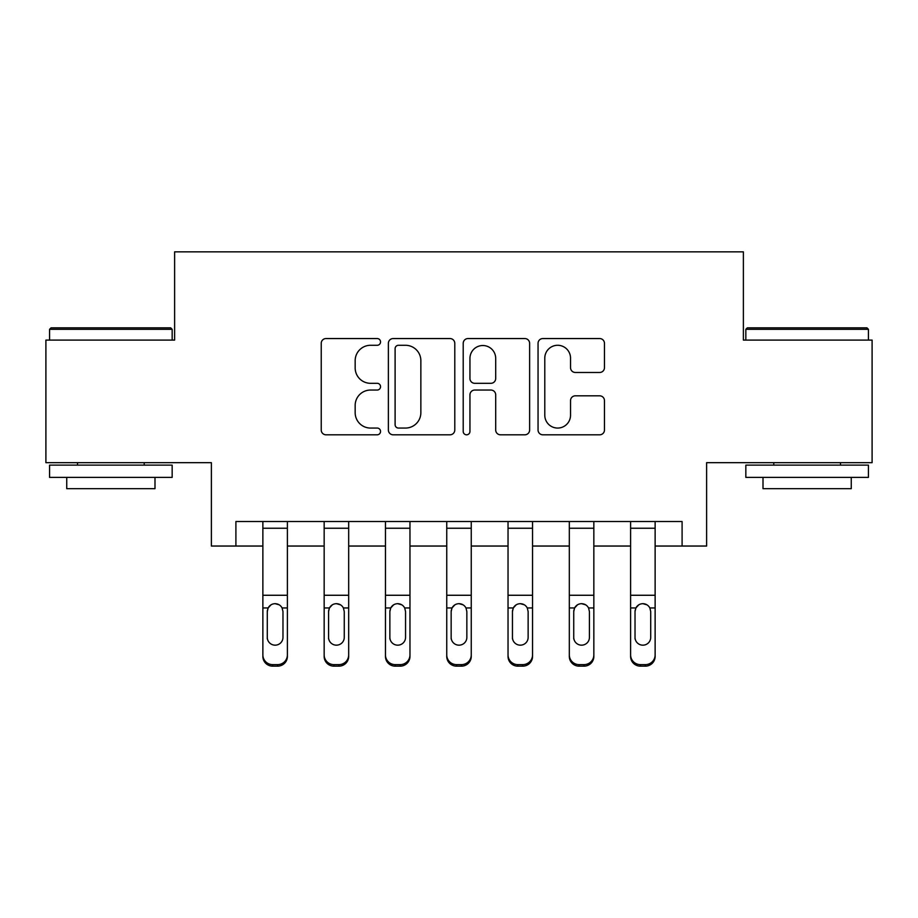 <?xml version="1.0" encoding="UTF-8"?>
<svg xmlns="http://www.w3.org/2000/svg" width="918" height="918" viewBox="0 0 918 918"><rect width="100%" height="100%" fill="white"/><g stroke="black" fill="none" stroke-linecap="round" stroke-linejoin="round"><path stroke-width="1.38" d="M380.545 341.921A3.374 3.374 0 0 0 377.183 338.547L326.039 338.547A4.808 4.808 0 0 0 321.231 343.366L321.231 429.991A4.808 4.808 0 0 0 326.039 434.811L377.183 434.811A3.374 3.374 0 0 0 380.545 431.437A3.374 3.374 0 0 0 377.183 428.063L370.562 428.063A15.399 15.399 0 0 1 355.163 412.664L355.163 405.446A15.399 15.399 0 0 1 370.562 390.047L377.183 390.047A3.374 3.374 0 0 0 380.545 386.673A3.374 3.374 0 0 0 377.183 383.311L370.562 383.311A15.399 15.399 0 0 1 355.163 367.911L355.163 360.682A15.399 15.399 0 0 1 370.562 345.283L377.183 345.283A3.374 3.374 0 0 0 380.545 341.921M599.661 372.478A4.808 4.808 0 0 0 604.469 367.67L604.469 343.366A4.808 4.808 0 0 0 599.661 338.547L542.859 338.547A4.808 4.808 0 0 0 538.051 343.366L538.051 429.991A4.808 4.808 0 0 0 542.859 434.811L599.661 434.811A4.808 4.808 0 0 0 604.469 429.991L604.469 400.638A4.808 4.808 0 0 0 599.661 395.819L575.356 395.819A4.808 4.808 0 0 0 570.537 400.638L570.537 415.188A12.875 12.875 0 0 1 557.662 428.063A12.875 12.875 0 0 1 544.787 415.188L544.787 358.158A12.875 12.875 0 0 1 557.662 345.283A12.875 12.875 0 0 1 570.537 358.158L570.537 367.67A4.808 4.808 0 0 0 575.356 372.478L599.661 372.478M235.903 546.038L235.903 521.516L682.097 521.516L682.097 546.038L706.619 546.038L706.619 462.672L872.1 462.672L872.1 340.096L743.385 340.096L743.385 251.842L174.615 251.842L174.615 340.096L45.9 340.096L45.9 462.672L211.381 462.672L211.381 546.038L262.869 546.038M454.789 343.366A4.808 4.808 0 0 0 449.981 338.547L393.179 338.547A4.808 4.808 0 0 0 388.371 343.366L388.371 429.991A4.808 4.808 0 0 0 393.179 434.811L449.981 434.811A4.808 4.808 0 0 0 454.789 429.991L454.789 343.366M468.019 338.547L524.821 338.547A4.808 4.808 0 0 1 529.629 343.366L529.629 429.991A4.808 4.808 0 0 1 524.821 434.811L500.517 434.811A4.808 4.808 0 0 1 495.697 429.991L495.697 394.855A4.808 4.808 0 0 0 490.889 390.047L474.767 390.047A4.808 4.808 0 0 0 469.947 394.855L469.947 431.437A3.374 3.374 0 0 1 466.585 434.811A3.374 3.374 0 0 1 463.211 431.437L463.211 343.366A4.808 4.808 0 0 1 468.019 338.547M287.391 546.038L324.157 546.038M348.679 546.038L385.457 546.038M409.967 546.038L446.745 546.038M471.255 546.038L508.033 546.038M532.543 546.038L569.321 546.038M593.843 546.038L630.609 546.038M655.131 546.038L682.097 546.038M398.481 345.283A3.374 3.374 0 0 0 395.107 348.656L395.107 424.701A3.374 3.374 0 0 0 398.481 428.063L405.458 428.063A15.399 15.399 0 0 0 420.857 412.664L420.857 360.682A15.399 15.399 0 0 0 405.458 345.283L398.481 345.283M495.697 358.399A12.875 12.875 0 0 0 482.822 345.524A12.875 12.875 0 0 0 469.947 358.399L469.947 378.491A4.808 4.808 0 0 0 474.767 383.311L490.889 383.311A4.808 4.808 0 0 0 495.697 378.491L495.697 358.399M262.869 609.483L262.869 654.901A9.811 9.731 0 0 0 272.68 664.632L277.58 664.632A9.811 9.731 0 0 0 287.391 654.901L287.391 656.439A9.811 9.731 180 0 1 277.58 666.158L277.58 664.632M282.974 637.39L282.974 611.56L282.974 637.39A7.849 7.78 180 0 1 275.125 645.17A7.849 7.78 180 0 0 282.974 637.39M267.287 638.917L267.287 637.39A7.849 7.78 180 0 0 275.125 645.17M271.039 604.824L268.148 607.945L267.287 610.952M279.221 604.824L275.125 603.677C278.257 603.792 280.575 605.214 282.101 607.945L282.974 611.56M287.391 521.516L287.391 654.901M262.869 521.516L262.869 654.901M272.68 664.632L272.68 666.158L277.58 666.158M272.68 666.158A9.811 9.731 180 0 1 262.869 656.439M262.869 607.945L268.148 607.945L267.287 611.56L267.287 637.39M268.148 607.945C269.662 605.214 271.992 603.792 275.125 603.677M324.157 609.483L324.157 654.901A9.811 9.731 0 0 0 333.968 664.632L338.868 664.632A9.811 9.731 0 0 0 348.679 654.901L348.679 656.439A9.811 9.731 180 0 1 338.868 666.158L338.868 664.632M344.261 637.39L344.261 611.56L344.261 637.39A7.849 7.78 180 0 1 336.424 645.17A7.849 7.78 180 0 0 344.261 637.39M328.575 638.917L328.575 637.39A7.849 7.78 180 0 0 336.424 645.17M332.327 604.824L329.447 607.945L328.575 610.952M340.509 604.824L336.424 603.677C339.545 603.792 341.875 605.214 343.389 607.945L344.261 611.56M385.457 609.483L385.457 654.901A9.811 9.731 0 0 0 395.256 664.632L400.156 664.632A9.811 9.731 0 0 0 409.967 654.901L409.967 656.439A9.811 9.731 180 0 1 400.156 666.158L400.156 664.632M405.549 637.39L405.549 611.56L405.549 637.39A7.849 7.78 180 0 1 397.712 645.17A7.849 7.78 180 0 0 405.549 637.39M389.863 638.917L389.863 637.39A7.849 7.78 180 0 0 397.712 645.17M393.615 604.824L390.735 607.945L389.863 610.952M401.797 604.824L397.712 603.677C400.833 603.792 403.163 605.214 404.689 607.945L405.549 611.56M446.745 609.483L446.745 654.901A9.811 9.731 0 0 0 456.544 664.632L461.456 664.632A9.811 9.731 0 0 0 471.255 654.901L471.255 656.439A9.811 9.731 180 0 1 461.456 666.158L461.456 664.632M466.849 637.39L466.849 611.56L466.849 637.39A7.849 7.78 180 0 1 459 645.17A7.849 7.78 180 0 0 466.849 637.39M451.151 638.917L451.151 637.39A7.849 7.78 180 0 0 459 645.17M454.903 604.824L452.023 607.945L451.151 610.952M463.097 604.824L459 603.677C462.121 603.792 464.451 605.214 465.977 607.945L466.849 611.56M348.679 521.516L348.679 656.439M324.157 521.516L324.157 656.439A9.811 9.731 180 0 0 333.968 666.158L338.868 666.158M324.157 607.945L329.447 607.945L328.575 611.56L328.575 637.39M329.447 607.945C330.962 605.214 333.28 603.792 336.424 603.677M409.967 521.516L409.967 656.439M385.457 521.516L385.457 656.439A9.811 9.731 180 0 0 395.256 666.158L400.156 666.158M385.457 607.945L390.735 607.945L389.863 611.56L389.863 637.39M390.735 607.945C392.25 605.214 394.579 603.792 397.712 603.677M471.255 521.516L471.255 656.439M446.745 521.516L446.745 656.439A9.811 9.731 180 0 0 456.544 666.158L461.456 666.158M446.745 607.945L452.023 607.945L451.151 611.56L451.151 637.39M452.023 607.945C453.538 605.214 455.867 603.792 459 603.677M508.033 609.483L508.033 654.901A9.811 9.731 0 0 0 517.844 664.632L522.744 664.632A9.811 9.731 0 0 0 532.543 654.901L532.543 656.439A9.811 9.731 180 0 1 522.744 666.158L522.744 664.632M528.137 637.39L528.137 611.56L528.137 637.39A7.849 7.78 180 0 1 520.288 645.17A7.849 7.78 180 0 0 528.137 637.39M512.451 638.917L512.451 637.39A7.849 7.78 180 0 0 520.288 645.17M516.203 604.824L513.311 607.945L512.451 610.952M524.385 604.824L520.288 603.677C523.421 603.792 525.739 605.214 527.265 607.945L528.137 611.56M532.543 521.516L532.543 656.439M508.033 521.516L508.033 656.439A9.811 9.731 180 0 0 517.844 666.158L522.744 666.158M508.033 607.945L513.311 607.945L512.451 611.56L512.451 637.39M513.311 607.945C514.826 605.214 517.155 603.792 520.288 603.677M51.052 327.841L170.691 327.841L172.159 329.31L49.572 329.31L51.052 327.841M110.871 477.383L49.572 477.383L49.572 465.128L172.159 465.128L172.159 477.383L110.871 477.383M154.993 477.383L154.993 488.663L66.739 488.663L66.739 477.383M747.309 327.841L866.948 327.841L868.428 329.31L745.841 329.31L747.309 327.841M807.129 477.383L745.841 477.383L745.841 465.128L868.428 465.128L868.428 477.383L807.129 477.383M851.261 477.383L851.261 488.663L763.007 488.663L763.007 477.383M569.321 609.483L569.321 654.901A9.811 9.731 0 0 0 579.132 664.632L584.032 664.632A9.811 9.731 0 0 0 593.843 654.901L593.843 656.439A9.811 9.731 180 0 1 584.032 666.158L584.032 664.632M589.425 637.39L589.425 611.56L589.425 637.39A7.849 7.78 180 0 1 581.576 645.17A7.849 7.78 180 0 0 589.425 637.39M573.739 638.917L573.739 637.39A7.849 7.78 180 0 0 581.576 645.17M577.491 604.824L574.611 607.945L573.739 610.952M585.673 604.824L581.576 603.677C584.709 603.792 587.038 605.214 588.553 607.945L589.425 611.56M593.843 521.516L593.843 656.439M569.321 521.516L569.321 656.439A9.811 9.731 180 0 0 579.132 666.158L584.032 666.158M569.321 607.945L574.611 607.945L573.739 611.56L573.739 637.39M574.611 607.945C576.125 605.214 578.443 603.792 581.576 603.677M630.609 609.483L630.609 654.901A9.811 9.731 0 0 0 640.42 664.632L645.32 664.632A9.811 9.731 0 0 0 655.131 654.901L655.131 656.439A9.811 9.731 180 0 1 645.32 666.158L645.32 664.632M650.713 637.39L650.713 611.56L650.713 637.39A7.849 7.78 180 0 1 642.875 645.17A7.849 7.78 180 0 0 650.713 637.39M635.026 638.917L635.026 637.39A7.849 7.78 180 0 0 642.875 645.17M638.779 604.824L635.899 607.945L635.026 610.952M646.96 604.824L642.875 603.677C645.997 603.792 648.326 605.214 649.852 607.945L650.713 611.56M655.131 521.516L655.131 656.439M630.609 521.516L630.609 656.439A9.811 9.731 180 0 0 640.42 666.158L645.32 666.158M630.609 607.945L635.899 607.945L635.026 611.56L635.026 637.39M635.899 607.945C637.413 605.214 639.743 603.792 642.875 603.677M282.101 607.945L287.391 607.945M262.869 595.266L287.391 595.266M262.869 528.24L287.391 528.24M343.389 607.945L348.679 607.945M324.157 595.266L348.679 595.266M324.157 528.24L348.679 528.24M333.968 664.632L333.968 666.158M404.689 607.945L409.967 607.945M385.457 595.266L409.967 595.266M385.457 528.24L409.967 528.24M395.256 664.632L395.256 666.158M465.977 607.945L471.255 607.945M446.745 595.266L471.255 595.266M446.745 528.24L471.255 528.24M456.544 664.632L456.544 666.158M527.265 607.945L532.543 607.945M508.033 595.266L532.543 595.266M508.033 528.24L532.543 528.24M517.844 664.632L517.844 666.158M588.553 607.945L593.843 607.945M569.321 595.266L593.843 595.266M569.321 528.24L593.843 528.24M579.132 664.632L579.132 666.158M649.852 607.945L655.131 607.945M630.609 595.266L655.131 595.266M630.609 528.24L655.131 528.24M640.42 664.632L640.42 666.158M49.572 340.096L49.572 329.31M77.525 465.128L77.525 462.672M144.206 465.128L144.206 462.672M172.159 340.096L172.159 329.31M745.841 340.096L745.841 329.31M773.794 465.128L773.794 462.672M840.475 465.128L840.475 462.672M868.428 340.096L868.428 329.31"/></g></svg>
